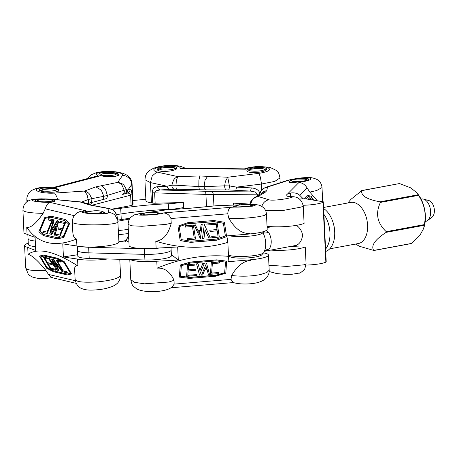 <?xml version="1.0" encoding="UTF-8"?>
<svg xmlns="http://www.w3.org/2000/svg" width="457" height="457" viewBox="0 0 457 457"><rect width="100%" height="100%" fill="white"/><g stroke="black" fill="none" stroke-linecap="round" stroke-linejoin="round"><path stroke-width="0.69" d="M280.181 182.72L279.947 177.962L274.8 181.383L261.484 184.028L260.421 177.299L258.988 173.346C269.036 171.626 271.869 169.678 267.476 167.513C262.661 165.891 250.093 166.874 245.363 169.21L244.466 168.856L182.726 168.062L180.127 168.376C181.292 165.982 171.381 164.726 162.812 166.177C153.323 168.159 151.353 170.113 156.9 172.038L152.227 175.916L150.439 182.611L144.898 179.738L145.92 200.646A22.793 3.919 -2.8 0 0 151.433 202.908L152.752 203.114A3.799 0.651 -2.8 0 0 155.146 203.216L183.354 202.502L183.657 208.7M163.972 171.466C171.541 171.232 175.894 170.107 177.036 168.09C177.356 164.846 156.7 166.457 157.334 169.627C157.625 170.741 159.836 171.352 163.972 171.466M253.521 172.615C261.09 172.38 265.448 171.249 266.585 169.233C266.905 165.988 246.249 167.605 246.883 170.775C247.174 171.883 249.385 172.495 253.521 172.615M258.988 173.346L227.757 177.225L229.397 185.919L224.667 185.839L225.392 181.32L227.757 177.225L199.869 175.974L177.75 176.585C175.539 177.63 174.077 178.944 173.374 180.526L171.838 185.182L176.002 185.216C175.968 187.49 176.162 188.827 176.596 189.221L199.378 189.781L198.806 186.565L204.108 186.633C204.313 188.478 204.856 189.552 205.736 189.861L228.637 189.923L250.47 191.089L251.321 187.913L236.617 187.119L235.766 190.295M156.9 172.038L177.75 176.585L176.339 180.692L176.002 185.216L198.806 186.565L198.898 180.064L199.869 175.974M259.982 194.145L257.308 194.185L255.4 192.043L250.47 191.089L211.551 191.363L212.739 192.346L213.373 194.493L205.924 194.396L205.593 191.283L160.161 189.935L156.048 190.775L154.637 192.871L152.244 192.763L152.752 203.114M261.764 189.849L261.484 184.028L236.617 187.119L229.397 185.919C229.271 188.215 229.014 189.546 228.637 189.923M207.809 176.076L205.044 180.144L204.108 186.633L224.667 185.839C224.701 188.118 225.232 189.455 226.266 189.861M151.433 202.908L150.439 182.611L167.039 186.228L157.431 186.707L158.379 188.924L160.161 189.935L169.77 189.449L167.982 188.444L167.039 186.228L171.838 185.182C171.929 187.479 172.82 188.827 174.517 189.232L176.596 189.221M233.601 205.067L233.504 203.142L249.95 204.085M54.526 187.193L55.394 187.553C47.214 186.445 36.411 187.741 36.514 189.815C35.869 191.877 46.226 193.717 54.651 193.077L56.919 196.95L57.542 199.715M132.056 183.6L131.793 184.411C131.616 182 130.668 179.921 128.937 178.161C127.155 176.459 125.047 175.522 122.607 175.351C124.384 173.352 114.981 171.232 106.178 171.643C96.324 172.432 93.874 173.963 98.815 176.225L94.748 176.676L54.446 187.187M56.902 191.597L59.084 190.221C59.421 187.353 38.668 186.987 39.285 189.866C38.959 191.877 51.641 193.122 56.902 191.597M116.512 176.048L118.689 174.671C119.031 171.803 98.278 171.438 98.895 174.323C98.569 176.328 111.251 177.573 116.512 176.048M28.048 201.091L26.832 199.635M122.607 175.351L117.735 182.383C120.814 182.914 122.904 183.885 123.996 185.291L126.48 189.564L124.161 190.226L122.356 185.902C121.551 184.4 120.008 183.223 117.735 182.383L95.839 186.884L101.328 190.158L103.813 196.316L107.344 195.396C107.424 197.235 106.881 198.378 105.721 198.824L101.494 199.926C103.008 199.389 103.785 198.184 103.813 196.316L91.771 198.675C92.108 200.92 91.383 202.377 89.578 203.057L87.778 203.525C88.521 203.114 88.647 201.788 88.167 199.555L91.766 198.675L89.709 194.419C88.789 192.94 87.036 191.82 84.448 191.06L54.651 193.077M81.712 202.04L88.167 199.555L87.133 194.905L84.448 191.06L95.839 186.884M128.657 242.067L126.063 240.239L127.269 238.04L128.76 238.674M111.594 209.197L131.113 205.541A3.799 0.651 -2.8 0 0 132.473 205.067L131.964 194.722L130.611 195.19L129.737 193.311L127.503 193.083L129.56 191.706L130.314 189.329L127.909 190.009L127.16 192.386L125.104 193.762M132.473 205.067L132.787 204.707L131.793 184.411L127.909 190.009L126.48 189.564C126.812 191.837 125.921 193.357 123.807 194.128L127.6 193.06M101.128 185.508L105.424 189.089L107.344 195.396L124.161 190.226C124.55 192.454 124.041 193.859 122.642 194.431L123.876 194.105M126.155 241.987L124.91 240.759L119.266 241.656M91.6 202.525L90.692 204.885M129.457 219.052L117.9 221.217M132.787 204.707A22.793 3.919 -2.8 0 0 133.061 204.056L132.062 183.6L131.233 180.104L130.399 178.538L126.989 175.168L123.333 173.426L117.495 172.049L112.245 171.495L102.482 171.638L96.496 172.603L91.526 174.683L89.641 176.231L87.99 178.436M52.829 227.318L52.269 227.186L51.772 229.106M82.951 211.003L85.87 210.808C79.701 211.78 81.226 212.739 90.44 213.693C98.866 214.384 109.194 213.727 108.686 212.551C111.148 212.648 113.279 213.533 115.073 215.213L117.786 220.32L117.917 221.474C120.311 225.655 71.401 226.198 72.297 221.845M22.976 210.174L22.976 210.163C23.107 205.387 25.232 202.154 29.345 200.463C31.082 199.692 33.767 199.046 41.553 198.841L52.315 199.315C44.449 198.509 33.201 198.978 32.653 200.126C31.362 201.251 41.187 202.514 49.853 202.354C47.922 203.102 46.386 205.267 45.243 208.849L43.112 213.373C31.133 213.076 24.41 212.099 22.936 210.454L23.935 232.459A22.793 3.919 -2.8 0 0 27.083 234.27A224.147 38.542 -2.8 0 0 35.098 237.332L35.737 250.419A224.147 38.542 177.2 0 1 27.723 247.351L28.06 254.292C38.257 247.397 54.869 251.293 77.896 265.991L77.559 259.05A224.147 38.542 177.2 0 1 63.426 256.914L62.786 243.832A224.147 38.542 -2.8 0 0 76.919 245.963L76.576 239.022C54.691 247.705 38.08 243.81 26.74 227.329L27.083 234.27M56.291 263.923L56.834 265.169L57.291 265.277M25.672 267.842L25.758 268.173C27.254 270.258 33.972 271.012 45.9 270.441L48.453 274.417L51.59 277.57L76.233 283.357M91.817 211.003C87.356 211.094 85.002 211.437 84.751 212.031C84.351 213.642 105.11 214.156 104.55 212.528L103.391 211.917M42.37 199.395C37.914 199.486 35.56 199.829 35.303 200.429C34.903 202.034 55.663 202.548 55.108 200.92L53.943 200.309M72.297 221.736L72.48 221.359M116.849 215.241L114.341 211.077C113.239 209.706 111.114 208.838 107.966 208.472L112.148 209.466L114.884 211.614L116.672 214.687M22.85 210.203L22.964 209.9M52.315 199.315L82.985 202.354L80.358 201.988L89.115 204.862L107.966 208.472L108.686 212.551M75.119 279.495C76.239 281.998 84.002 282.763 98.421 281.798C112.188 280.33 119.563 278.119 120.545 275.16M116.855 215.27L117.786 220.32M27.723 247.351A22.793 3.919 177.2 0 1 24.575 245.54A22.793 3.919 177.2 0 1 28.265 243.193M76.919 245.963A22.793 3.919 -2.8 0 0 102.585 246.414A22.793 3.919 -2.8 0 0 118.917 241.839L117.792 220.365M77.707 254.738L63.426 256.914M107.698 258.965A22.793 3.919 177.2 0 1 77.559 259.05M39.468 256.069L43.729 255.029L57.576 258.279L64.311 261.752L71.549 273.926L67.293 274.965L53.446 271.715L46.7 268.236L39.468 256.069L43.592 255.143L57.439 258.394L64.174 261.867L71.418 274.04M28.06 254.292C32.036 255.314 37.982 260.696 45.9 270.441M75.114 279.421L74.634 269.613C74.514 266.602 75.599 265.391 77.896 265.991M44.883 258.405L47.351 262.547L51.195 263.449L51.83 264.517L47.848 263.729L50.516 268.213L55.44 269.373L55.971 270.27L50.47 268.973L43.432 257.148L47.379 258.074L48.014 259.136L44.649 258.348L47.214 262.661L51.058 263.569L51.692 264.632M48.082 263.786L50.647 268.099L55.577 269.259L55.971 270.27M43.432 257.148L47.517 257.954L48.014 259.136M56.068 260.067L60.495 260.958L60.992 262.141L57.291 261.273L63.06 270.967L66.756 271.835L67.39 272.903L63.1 271.898L56.068 260.067L60.358 261.073L60.992 262.141M57.531 261.324L63.192 270.852L66.893 271.721L67.39 272.903M48.253 258.279L49.048 258.462L54.6 265.957L51.584 259.028L52.384 259.216L57.222 270.418L48.253 258.279L49.185 258.348L54.286 265.231M51.584 259.028L52.515 259.102L57.222 270.418M53.52 259.49L62.775 271.721L62.038 271.692L58.13 266.402L56.891 266.111L59.027 271.018L58.445 270.881L53.52 259.49L62.643 271.835M57.102 266.163L59.027 271.018M40.65 256.857L47.008 267.551L53.183 270.738L67.253 274.04L70.475 273.315M40.467 256.897L44.203 256.057L57.765 259.239L64.026 262.467L70.515 273.389L67.116 274.154L53.046 270.852L46.871 267.665L40.467 256.897M55.84 263.312L57.422 265.454L56.697 265.283L55.84 263.312M65.157 219.469L69.664 223.382L63.717 237.566L57.205 238.857L43.358 235.606L38.856 231.693L44.809 217.503L51.31 216.218L65.157 219.469L69.521 223.313L63.574 237.491L57.056 238.783L43.215 235.532M43.112 213.373C36.16 223.473 30.705 228.123 26.74 227.329M76.576 239.022C74.291 238.571 73.023 236.103 72.772 231.608L72.292 221.794M61.826 230.014L57.993 229.077L58.513 227.832L62.358 228.734L64.551 223.507L59.627 222.353L60.061 221.308L65.568 222.599L59.787 236.389L55.845 235.464L56.365 234.218L59.73 235.007L61.838 229.98L57.993 229.077M64.534 223.542L59.627 222.353M65.568 222.599L59.936 236.458L55.845 235.464M52.881 219.691L47.242 233.55L42.804 232.47L43.329 231.225L47.025 232.093L51.767 220.794L48.065 219.926L48.585 218.68L52.881 219.691L47.1 233.476L42.804 232.47M51.75 220.828L48.065 219.926M58.633 221.188L55.114 235.326L54.172 235.069L56.411 226.386L51.601 234.51L50.807 234.321L58.633 221.188L54.966 235.258L54.172 235.069M56.268 226.946L51.744 234.578L50.807 234.321M54 219.886L52.401 226.015L53.64 226.301L57.051 220.554L57.633 220.691L49.67 234.047L53.395 219.743L54.143 219.954L52.555 226.049M57.633 220.691L49.67 234.047M64.643 220.531L50.664 217.252L45.294 218.315L39.959 231.042L43.946 234.555M63.317 236.549L57.416 237.72L43.861 234.538L39.816 230.968L45.152 218.24L50.516 217.178L64.586 220.48L68.579 223.999L63.317 236.549M51.481 229.597L52.127 227.112L52.846 227.283L51.481 229.597M129.782 259.565L130.765 279.73L134.564 282.317L144.401 283.814L168.759 282.043L174.043 280.295L174.146 284.111L172.38 286.733M233.321 282.563L230.974 279.381L231.676 275.491C241.696 276.662 251.304 276.348 260.501 274.554L266.951 272.435L269.196 270.167L268.459 255.052A22.793 3.919 177.2 0 1 250.699 259.759A224.147 38.542 177.2 0 1 249.196 259.942L250.727 260.341L250.699 259.759M142.19 213.847L140.505 214.442C140.082 215.584 160.75 214.224 160.224 213.145L157.654 212.733M235.064 206.107L233.384 206.707C232.961 207.844 253.629 206.484 253.098 205.404L250.533 204.999M249.436 233.967L249.408 233.378L247.934 234.15A224.147 38.542 -2.8 0 0 249.436 233.967A22.793 3.919 -2.8 0 0 267.196 229.26L266.46 214.15L264.18 215.567L257.674 216.835C248.459 218.189 238.862 218.72 228.883 218.423L227.763 213.807C227.986 210.203 229.1 208.026 231.111 207.284L252.801 206.153L256.017 204.89L247.923 204.593M165.131 209.997L141.402 213.436C134.678 214.613 135.706 215.19 144.481 215.161C152.598 215.007 163.349 213.727 163.457 212.922C167.091 213.191 169.581 215.07 170.941 218.543L171.249 223.222L165.937 224.393L142.036 226.278L131.765 225.804L128.063 224.433L129.097 245.58A22.793 3.919 -2.8 0 0 156.134 248.117A224.147 38.542 -2.8 0 0 177.664 246.957L178.304 260.039A224.147 38.542 177.2 0 1 156.774 261.204L157.117 268.145C181.189 258.159 204.993 254.229 228.523 256.348L227.843 242.353C204.753 249.299 180.738 248.905 155.797 241.176L156.134 248.117M199.538 234.155L199.84 231.768L198.538 231.876M266.414 214.076C266.208 209.986 263.889 207.055 259.462 205.273C256.697 204.53 252.727 204.29 247.551 204.565L247.58 204.565M148.559 212.414L165.234 210.026L187.713 208.449L164.549 210.06M187.713 208.449L217.321 205.656L239.457 204.896M205.536 268.779L206.804 268.676L206.324 266.842L206.844 268.796L205.484 268.91L206.324 266.831M227.843 242.353L226.849 235.909L247.934 234.15M249.196 259.942L228.112 261.701L228.523 256.348M263.552 252.887A22.793 3.919 177.2 0 1 268.459 255.052M156.774 261.204A22.793 3.919 177.2 0 1 130.468 259.582M178.304 260.039L171.381 254.629M226.621 236.669L216.778 240.199L190.769 242.364L180.172 240.611L177.979 226.129L187.781 222.679L213.785 220.514L224.404 222.268L226.621 236.669L216.807 240.131L190.798 242.296L180.201 240.542L177.979 226.129M249.408 233.378C242.039 233.864 235.201 228.883 228.883 218.423M171.249 223.222C168.279 234.458 163.126 240.439 155.797 241.176M218 235.909L217.224 230.865L209.997 231.465L209.803 230.202L217.058 229.534L216.241 224.227L206.987 224.998L206.827 223.936L217.166 223.073L219.326 237.074L211.917 237.691L211.722 236.429L218.04 235.903L217.252 230.796L210.026 231.396L209.832 230.134M217.024 229.54L216.212 224.296L206.958 225.067L206.827 223.936M219.326 237.074L211.888 237.76L211.722 236.429M195.55 239.12L187.456 239.862L187.29 238.531L194.236 237.948L192.471 226.472L185.519 227.049L185.325 225.792L193.391 225.118L195.55 239.12L187.484 239.794L187.29 238.531M194.202 237.954L192.443 226.541L185.491 227.118L185.325 225.792M210.271 237.829L208.775 237.954L205.067 229.643L203.982 238.394L202.485 238.52L204.325 224.347L210.271 237.829L208.746 238.023L205.056 229.745M203.982 238.394L202.457 238.588L204.325 224.347M200.343 238.691L194.271 225.044L195.436 224.884L198.024 230.756L200.355 230.562L201.126 224.364L202.223 224.273L200.343 238.691L194.299 224.981M200.332 230.568L201.126 224.364M225.341 235.961L223.387 223.267L213.67 221.662L187.244 223.861L179.195 226.701M225.381 235.949L216.498 239.08L191.032 241.205L181.178 239.571L179.19 226.643L187.273 223.799L213.699 221.594L223.416 223.205L225.381 235.949M199.555 234.19L198.509 231.813L199.869 231.699L199.555 234.19M179.355 277.096L180.247 265.031L190.632 262.015L216.635 259.85L226.666 261.158L225.775 273.229L215.407 276.239L189.404 278.404L179.355 277.096L180.281 265.146L190.666 262.135L216.675 259.964L226.706 261.278M157.117 268.145C164.457 267.636 170.095 271.687 174.043 280.295M231.676 275.491C237.017 266.105 243.37 261.061 250.727 260.341M188.221 269.779L195.402 269.179L195.362 270.344L188.13 270.95L187.793 275.354L197.041 274.583L196.973 275.462L186.633 276.325L187.536 264.712L194.945 264.089L194.865 265.14L188.541 265.666L188.215 269.904L195.442 269.299M187.798 275.228L197.041 274.583M186.633 276.325L187.496 264.592L194.945 264.089M210.42 274.291L211.288 262.558L219.389 262.004L219.309 263.049L212.356 263.632L211.62 273.149L218.572 272.572L218.486 273.617L210.42 274.291L211.323 262.678L219.389 262.004M211.625 273.029L218.572 272.572M199.52 275.085L196.55 263.838L198.047 263.712L199.932 270.693L202.885 263.398L204.382 263.272L199.52 275.085L196.59 263.952L198.087 263.832M199.898 270.567L202.851 263.278L204.382 263.272M208.363 274.514L207.084 269.664L204.765 269.858L202.668 275.023L201.571 275.114L206.524 263.101L209.5 274.417L208.363 274.514L207.09 269.664M201.571 275.114L206.524 263.101M180.532 276.188L189.684 277.388L216.11 275.183L224.661 272.703L225.484 262.09M181.343 265.734L190.746 263.004L216.212 260.878L225.535 262.095L224.701 272.823L216.15 275.303L189.718 277.508L180.521 276.302L181.343 265.734M261.718 206.273L263.203 203.388C264.694 201.446 266.585 200.24 268.882 199.76C272.149 201.034 288.967 198.932 293.274 196.704C288.635 196.721 286.225 196.27 286.036 195.345L287.607 193.922L290.509 193.02C294.479 192.488 297.564 193.265 299.775 195.345L303.225 198.818M322.705 201.691L322.014 187.57L316.661 190.523L309.823 192.083L307.093 187.947C305.093 184.617 302.374 182.794 298.941 182.474C309.349 180.692 312.982 179.201 309.835 178.002C306.03 177.196 293.565 178.636 287.933 180.509L286.333 180.755M290.178 180.852L289.018 181.749C288.641 183.788 309.24 181.023 308.669 179.11C307.955 178.23 304.493 178.179 298.284 178.955M259.639 193.579L260.387 191.751L263.5 188.393L267.459 187.056C264.403 187.73 262.398 188.792 261.45 190.243L259.37 194.722M293.274 196.704C298.678 197.133 302.003 200.309 303.254 206.233L300.866 207.13L283.631 210.369L265.631 210.746M249.985 203.925L249.968 203.976C250.008 201.411 254.018 197.47 254.429 197.687L258.131 196.487C255.155 197.338 253.207 198.532 252.298 200.063L250.345 204.616L250.345 203.622M254.212 197.824L261.707 193.328L265.317 192.174L266.802 190.678L267.459 187.056L287.933 180.509M268.962 265.277L286.865 266.42L303.688 264.849L306.087 264.117L304.579 269.55L300.255 272.96L299.295 273.212M317.267 200.777L309.823 192.083M304.499 198.784L307.744 195.567L311.074 196.07L313.662 200.172M310.663 199.669L310.16 198.869M308.161 199.246L309.88 197.573L311.268 199.766M313.051 200.069L311.194 197.133L308.201 196.676M306.019 198.886L308.304 196.573L311.354 197.036L313.296 200.109M304.562 198.778L307.744 195.567M308.218 199.258L309.88 197.573M310.909 199.709L310.292 198.732L309.555 199.481M267.785 227.472L267.242 226.289M267.054 226.266A22.793 3.919 -2.8 0 0 304.094 223.399L303.254 206.233M291.812 246.197A18.994 3.268 -2.8 0 0 305.247 246.951A22.793 3.919 177.2 0 1 270.824 250.088M306.087 264.117L305.247 246.951M423.428 199.092L428.735 200.52A8.929 5.433 79.5 0 1 434.15 208.238A8.929 5.433 79.5 0 1 431.859 217.378L427.415 220.617A11.396 6.941 -100.5 0 0 430.334 208.946A11.396 6.941 -100.5 0 0 423.428 199.092A11.396 6.941 -100.5 0 0 422.965 198.995A11.396 6.941 -100.5 0 0 421.44 199.001L421.057 199.069M228.477 255.423L229.705 256.497A16.235 2.793 -2.8 0 0 245.78 258.022A16.235 2.793 -2.8 0 0 261.638 254.937L263.563 252.875A18.291 3.148 177.2 0 1 250.133 256.04A18.291 3.148 177.2 0 1 231.276 255.851A18.291 3.148 177.2 0 1 228.466 255.137M266.065 230.568L268.516 232.316C266.071 233.15 264.266 233.219 263.089 232.522L262.449 231.916M264.243 251.533L265.483 250.162L269.322 248.791L264.363 251.361M263.089 232.522L262.844 232.51A15.395 9.374 79.5 0 1 264.563 250.779A20.896 20.896 0 0 1 263.746 252.63M425.21 221.485L425.593 221.417A11.396 6.941 -100.5 0 0 427.415 220.617M229.031 235.726A18.291 3.148 -2.8 0 0 249.442 236.138A18.291 3.148 -2.8 0 0 262.844 232.51M306.087 265.083A18.994 3.268 177.2 0 0 325.858 262.135L322.933 202.325A18.994 3.268 177.2 0 1 303.162 205.273M299.455 199.092A18.994 3.268 177.2 0 1 302.226 198.846L305.265 198.761L323.276 201.788L326.201 261.593L325.858 262.135M296.404 225.352C299.872 227.723 301.923 231.013 302.557 235.212C301.814 241.256 299.061 244.895 294.302 246.123M322.933 202.325L323.276 201.788M323.887 214.333A22.793 13.876 79.5 0 1 326.035 248.477A22.793 13.876 79.5 0 1 325.584 249.048M325.704 251.436A22.793 13.876 -100.5 0 0 330.777 247.597A22.793 13.876 -100.5 0 0 334.124 226.826A22.793 13.876 -100.5 0 0 323.607 208.563M347.828 202.982L350.953 199.309L361.778 190.638C360.779 195.676 366.868 199.406 380.047 201.817L380.401 202.411C375.26 213.476 377.202 223.227 386.239 231.659L386.148 232.356C374.911 239.691 370.764 245.717 373.712 250.425L359.573 246.323L355.437 244.072M373.609 250.556L411.511 243.535L419.892 235.332L423.656 228.506L424.325 224.604C426.472 214.099 424.524 204.348 418.481 195.356L416.881 192.803L410.803 187.901L399.532 183.548L361.653 190.563M416.881 192.803L418.161 194.471A25.643 15.612 79.5 0 1 424.153 226.815L423.656 228.506M361.327 190.74L399.532 183.548M411.797 243.37L373.26 250.527M329.731 248.831L358.362 243.53A20.896 12.722 -100.5 0 0 358.488 243.507A20.896 12.722 -100.5 0 0 367.04 220.56A20.896 12.722 -100.5 0 0 350.748 202.44L323.55 207.478M244.489 204.513A18.994 3.268 177.2 0 1 240.359 203.536M179.83 202.588A18.994 3.268 177.2 0 1 168.29 203.753A83.58 14.373 -2.8 0 0 120.711 208.346A18.994 3.268 177.2 0 1 111.805 209.295M168.29 203.753L168.564 209.363A18.994 3.268 -2.8 0 0 183.6 207.467A18.994 3.268 177.2 0 1 168.564 209.363A83.58 14.373 -2.8 0 0 120.985 213.956A83.58 14.373 177.2 0 1 168.564 209.363L168.582 209.757M116.615 214.527A18.994 3.268 -2.8 0 0 120.985 213.956A18.994 3.268 177.2 0 1 116.615 214.527M132.89 200.526L145.852 199.275M27.848 234.607L28.054 238.817A18.994 3.268 -2.8 0 0 35.275 241.016A18.994 3.268 177.2 0 1 28.054 238.817A18.994 3.268 177.2 0 1 28.094 238.571M160.476 247.911A18.994 3.268 177.2 0 1 144.372 248.762L88.658 247.248A18.994 3.268 177.2 0 1 81.483 246.649M77.284 246.043L77.496 250.425A18.994 3.268 -2.8 0 0 88.932 252.852L144.646 254.366A18.994 3.268 -2.8 0 0 171.158 250.082A18.994 3.268 177.2 0 1 144.646 254.366L88.932 252.852A18.994 3.268 177.2 0 1 77.496 250.425L77.77 256.029A18.994 3.268 -2.8 0 0 89.206 258.462L144.92 259.976A18.994 3.268 -2.8 0 0 171.432 255.686L171.021 247.351M118.906 241.639A83.58 14.373 -2.8 0 0 128.925 242.079M117.74 220.04A18.994 3.268 -2.8 0 0 121.259 219.566A83.58 14.373 177.2 0 1 129.965 218.292M28.054 238.817L28.328 244.421A18.994 3.268 -2.8 0 0 35.549 246.62M180.127 168.376L245.363 169.21M157.431 186.707C154.026 187.119 152.295 189.141 152.244 192.763M211.551 191.363L205.593 191.283M199.378 189.781L205.736 189.861M169.77 189.449L174.517 189.232M257.394 195.91L257.308 194.185L213.373 194.493L213.933 205.97M206.53 206.695L205.924 194.396L154.637 192.871L155.146 203.216M259.81 193.054C258.736 190.026 255.909 188.313 251.321 187.913M55.394 187.553L98.815 176.225M126.063 240.239A3.805 1.245 -170.6 0 1 124.91 240.759M128.594 235.281L127.269 238.04M118.569 234.704L128.508 233.55M122.67 194.425L123.807 194.128M89.623 203.045L101.494 199.926M87.79 203.519L89.578 203.057M87.784 203.519L87.087 203.702L87.778 203.525M131.964 194.722C131.73 191.123 131.182 189.329 130.314 189.329M89.115 204.862L91.811 205.256L130.611 195.19L131.113 205.541M128.308 229.431L118.369 230.585M74.263 215.658L45.226 208.843M85.87 210.808L49.853 202.354M75.394 280.741L48.453 274.417M109.463 208.552L91.88 205.279M94.89 205.958L93.496 205.89M174.146 284.111L231.013 279.376M163.457 212.922L231.111 207.284M141.402 213.436L144.709 212.962M170.901 218.549L227.763 213.807M187.673 208.421L195.95 207.764M307.093 187.947L299.775 195.345M298.941 182.474L287.607 193.922M268.882 199.76L258.131 196.487L265.317 192.174M260.776 193.939C262.369 192.117 264.38 191.026 266.802 190.678M290.509 193.02L290.686 196.664M297.039 179.075A7.598 1.308 -2.8 0 0 293.348 181.429A7.598 1.308 -2.8 0 0 306.121 180.287A7.598 1.308 -2.8 0 0 297.039 179.075M249.859 170.718A7.598 1.308 -2.8 0 0 262.958 170.29A7.598 1.308 -2.8 0 0 257.365 168.502A7.598 1.308 -2.8 0 0 249.859 170.718M159.722 168.804A7.598 1.308 -2.8 0 0 169.678 169.81A7.598 1.308 -2.8 0 0 172.129 167.468A7.598 1.308 -2.8 0 0 159.722 168.804M101.38 174.397A7.598 1.308 -2.8 0 0 111.051 175.471A7.598 1.308 -2.8 0 0 113.924 173.123A7.598 1.308 -2.8 0 0 101.38 174.397M41.718 189.986A7.598 1.308 -2.8 0 0 51.675 190.992A7.598 1.308 -2.8 0 0 54.132 188.65A7.598 1.308 -2.8 0 0 41.718 189.986M43.398 201.863A7.598 1.308 -2.8 0 0 52.601 200.446A7.598 1.308 -2.8 0 0 46.74 199.155A7.598 1.308 -2.8 0 0 37.742 200.617A7.598 1.308 -2.8 0 0 38.399 201.411M92.845 213.47A7.598 1.308 -2.8 0 0 102.048 212.048A7.598 1.308 -2.8 0 0 96.136 210.763A7.598 1.308 -2.8 0 0 87.173 212.237A7.598 1.308 -2.8 0 0 87.847 213.019M156.717 214.042A7.598 1.308 -2.8 0 0 156.3 212.534A7.598 1.308 -2.8 0 0 147.765 212.522A7.598 1.308 -2.8 0 0 142.881 213.762A7.598 1.308 -2.8 0 0 145.509 214.864M249.591 206.301A7.598 1.308 -2.8 0 0 249.122 204.787A7.598 1.308 -2.8 0 0 240.479 204.805A7.598 1.308 -2.8 0 0 238.388 207.124M269.322 248.791A11.396 6.941 -100.5 0 0 268.516 232.316M418.126 194.762L380.047 201.817M386.148 232.356L424.227 225.301M424.325 224.604L386.239 231.659M380.401 202.411L418.481 195.356M334.73 232.939A20.896 12.722 -100.5 0 0 332.479 220.794M120.711 208.346L121.259 219.566M88.658 247.248L89.206 258.462M144.92 259.976L144.372 248.762M144.915 179.732L145.52 175.705L146.965 172.963L148.822 170.958L153.643 168.176L159.287 166.502L166.428 165.445L174.283 165.354L180.087 166.159L185.091 168.096M244.301 168.924C247.443 167.685 252.378 166.845 259.113 166.411L269.927 167.353L276.194 170.352L277.987 172.318C278.684 172.792 279.336 174.643 279.935 177.864L279.935 177.882M26.9 199.566C26.437 195.276 30.242 190.935 31.556 190.443L36.709 188.233L42.352 187.256L54.691 187.21M105.738 198.818L89.601 203.051M26.832 199.64L26.94 201.817M72.486 221.731C72.44 218.88 73.377 216.435 75.302 214.396C77.45 212.311 80.238 211.145 83.677 210.906M25.695 267.859L28.208 274.051C28.637 274.828 30.076 275.828 32.527 277.045L36.514 278.085C38.954 278.507 44.22 278.884 52.561 277.593M75.256 279.518C75.982 284.185 78.193 287.225 81.889 288.641C85.967 290.109 89.503 290.566 99.529 289.572C105.67 288.881 114.25 286.516 116.821 283.717C118.706 282.609 121.225 277.079 120.551 275.24L119.768 259.29M116.889 215.413L117.123 216.555M24.575 245.54L25.666 267.785M52.966 199.281L81.089 201.96M82.985 202.354L91.823 205.256M170.958 287.773L233.356 282.575M130.776 279.747C132.336 286.465 132.576 285.431 136.215 288.521C138.117 289.984 142.19 291.023 148.422 291.646L156.305 291.595C165.166 290.726 169.713 289.121 172.483 286.642M232.967 282.455C240.742 284.928 254.229 284.203 260.119 281.792C264.586 280.158 266.654 277.793 266.899 277.29C268.63 274.811 269.39 272.458 269.184 270.224M140.705 213.476C136.329 214.236 133.952 214.847 133.57 215.31L130.713 217.401C129.382 218.36 128.497 220.697 128.063 224.421M217.321 205.656L239.862 204.845M195.653 207.752L216.858 205.69M321.968 187.501C321.808 185.102 320.911 183.017 319.294 181.252L317.375 179.664C313.679 177.922 310.326 177.236 307.315 177.607C302.7 177.579 296.85 178.316 289.755 179.818L286.333 180.761M265.745 187.336L286.31 180.761M300.243 272.92L291.983 274.263L285.105 274.337L276.833 273.594L269.162 271.538M249.905 204.502L249.973 203.976M307.515 180.007L304.968 179.127L296.964 179.053C288.047 180.475 290.629 180.486 289.441 182.594M265.968 170.187L264.477 169.084L262.861 168.702L256.64 168.507L250.499 169.313L248.271 170.255L247.403 171.506M176.413 169.044L174.922 167.942L173.312 167.559L167.085 167.359L160.944 168.165L158.499 169.296L157.854 170.364M118.363 175.734C118.089 174.117 116.941 173.272 114.918 173.197L102.551 173.803L99.82 175.26M58.753 191.283C58.485 189.666 57.336 188.821 55.308 188.741L42.947 189.352L40.21 190.809M54.651 201.291L53.646 200.092L51.327 199.372L45.106 199.178L38.965 199.983L36.571 201.069M104.093 212.899L103.093 211.7L100.774 210.98L94.553 210.78L88.412 211.591L86.013 212.676M159.276 213.579L156.488 212.494L147.645 212.505L142.573 213.636L141.282 214.727M252.15 205.844L249.368 204.753L240.353 204.782L235.464 205.89L234.155 206.987M264.643 250.996L265.546 250.23M265.22 251.127L296.479 245.335M267.117 227.592L271.978 226.695M239.354 203.479L239.422 204.862"/></g></svg>
